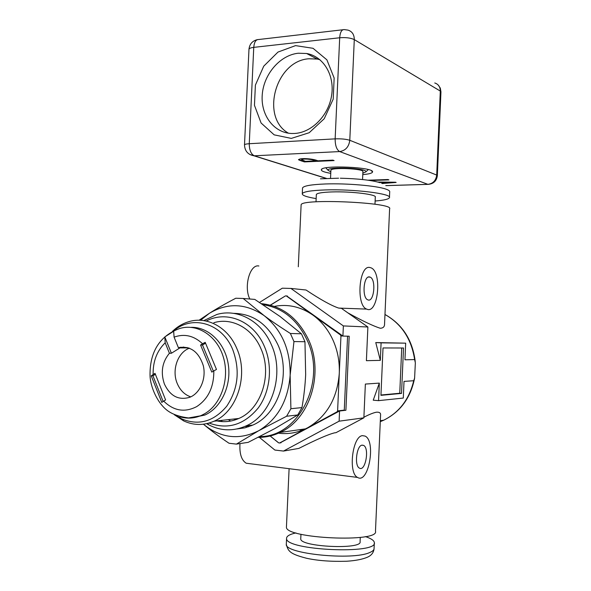 <?xml version="1.0" encoding="UTF-8"?>
<svg xmlns="http://www.w3.org/2000/svg" width="591" height="591" viewBox="0 0 591 591"><rect width="100%" height="100%" fill="white"/><g stroke="black" fill="none" stroke-linecap="round" stroke-linejoin="round"><path stroke-width="0.89" d="M288.482 133.211C260.136 117.432 275.495 60.644 309.027 58.768L317.241 59.063L319.871 59.661M330.886 170.43L330.901 170.252C330.886 167.12 364.625 168.649 362.911 171.7L362.564 179.538M330.827 171.878L327.953 170.171C327.399 166.359 368.444 168.213 365.829 171.885L362.844 173.156M305.436 161.365L315.72 160.841C311.427 159.371 311.317 159.518 307.46 159.053C304.254 158.876 302.282 159.068 301.536 159.651L305.436 161.365M315.72 160.907C311.427 159.437 311.309 159.585 307.46 159.127C304.254 158.942 302.274 159.142 301.536 159.718L301.536 159.651M304.424 161.904C299.511 160.331 297.642 159.548 298.824 159.54C300.464 157.804 313.267 158.661 317.855 160.811L332.844 160.131L334.114 160.582L304.424 161.904L298.817 159.57M333.937 160.523L304.431 161.838M367.957 180.196L387.873 179.531L388.9 179.893L370.114 180.514M388.738 179.834L369.796 180.462M377.9 182.05L395.549 182.227L382.318 183.572M396.155 182.434L382.214 183.52M381.623 183.254L392.424 182.456L379.03 182.36M392.424 182.456L378.816 182.301M362.778 174.611C368.939 174.079 372.19 173.207 372.544 171.981C374.642 167.179 321.91 164.793 321.349 169.669C321.046 170.998 324.178 172.217 330.761 173.333M385.842 185.633L427.973 184.37C433.454 183.964 436.579 181.053 437.355 175.645L436.705 175.069C435.951 180.558 433.018 183.646 427.891 184.34L428.859 184.348M249.83 154.502L254.315 155.795C251.005 154.133 249.321 150.107 249.262 143.716C246.358 143.901 244.77 144.293 244.504 144.876L244.497 145.039M326.188 178.416L253.945 155.802C247.932 154.65 244.785 151.008 244.504 144.876L248.974 49.267C249.254 48.359 250.85 47.723 253.753 47.369C254.226 42.057 255.888 39.442 258.74 39.508L342.869 29.757M434.762 82.984C438.411 84.166 440.258 86.862 440.31 91.073L440.945 91.937L437.355 175.571M335.149 138.863C335.163 145.571 336.671 149.804 339.662 151.577C345.521 150.639 348.897 146.878 349.791 140.289C346.215 139.129 341.332 138.656 335.149 138.863L249.262 143.716L253.753 47.369L339.692 37.765C345.875 37.292 350.744 37.905 354.29 39.604C354.245 34.566 352.14 31.404 347.966 30.111L344.243 29.594C341.664 29.484 340.143 32.202 339.692 37.765L335.149 138.863M248.959 49.511L248.974 49.267C249.572 44.096 252.342 40.89 257.277 39.656M291.304 138.397L309.196 132.724L324.23 118.725L333.198 99.14L334.151 78.027L326.889 59.839L313.038 48.299L295.552 45.618L277.992 52.067L263.741 66.17L255.393 85.111L254.455 105.309L261.096 123.017L274.172 134.851L291.304 138.397M294.621 133.463L291.673 133.5C273.699 132.901 260.468 114.927 262.264 94.501C263.837 74.082 280.119 55.074 298.292 53.227L306.611 53.5C323.292 56.293 334.787 75.079 331.64 95.277C328.67 115.481 311.789 132.576 294.621 133.463M189.445 348.188C177.669 352.362 171.538 370.21 177.211 383.441C180.115 390.296 184.628 394.773 190.753 396.871M164.416 384.069C160.457 372.389 162.126 362.12 169.418 353.255L171.412 353.248L180.344 347.641L178.371 347.641C190.361 345.639 198.665 351.63 203.282 365.622C206.422 378.491 200.223 393.067 189.962 397.218C178.748 400.609 170.238 396.229 164.416 384.069M182.39 347.9L183.587 346.983M165.184 342.787C156.903 350.928 152.877 361.507 153.121 374.524L151.252 375.876L161.779 402.419L163.685 401.104C173.717 410.93 184.717 412.769 196.685 406.615C208.202 399.021 213.912 387.112 213.831 370.882L216.476 369.456L205.195 342.344L202.573 343.777C193.878 335.658 184.385 333.442 174.086 337.136L173.658 331.263L164.8 336.922L165.184 342.787L169.418 353.255M213.831 370.882L211.8 372.101L200.578 345.026L202.573 343.777M200.578 345.026L202.514 345.033L213.358 371.163M205.483 343.194L202.514 345.033M178.371 347.641L174.086 337.136M180.344 347.641L180.174 347.227M153.121 374.524L155.012 373.349L165.598 399.952L163.685 401.104M151.252 375.876L152.958 375.81L163.138 401.452M155.396 374.295L152.958 375.81M164.8 336.922L171.412 353.248M191.107 327.34C208.335 326.786 224.861 342.736 228.222 364.071C231.716 385.369 221.204 407.908 204.767 415.074L191.912 417.778M176 415.48L181.888 418.96C198.775 425.838 213.72 421.597 226.715 406.231C238.21 388.959 240.227 370.099 232.758 349.665C222.201 323.388 192.821 314.656 174.086 330.546M281.02 442.77L279.609 442.991L337.084 411.794L338.392 411.639M270.205 435.981L278.708 442.888L279.609 442.991M274.904 428.541L248.168 442.356L236.4 444.114L258.784 430.684L286.613 416.241L297.746 414.963L274.904 428.541M243.189 298.477L235.794 298.233C225.629 303.538 216.823 308.561 209.377 313.304C227.594 302.481 245.834 303.249 264.103 315.601L243.189 298.477L254.802 299.408L280.045 316.481L301.432 333.789L290.395 333.487C280.304 327.096 271.542 321.135 264.103 315.601C281.752 329.712 290.432 349.584 290.144 375.226L293.963 341.576L304.963 341.716L305.665 374.531C305.207 384.83 303.981 395.852 301.979 407.591L290.905 408.721L290.144 375.226C288.098 400.757 277.652 419.248 258.784 430.684C239.451 440.273 221.226 438.3 204.109 424.774L203.444 424.212L204.109 424.774C211.068 430.625 219.372 436.786 229.013 443.25L236.4 444.114M200.578 320.292L209.377 313.304L199.064 320.248M293.963 341.576L290.395 333.487M286.613 416.241L290.905 408.721M297.746 414.963L301.979 407.591M304.963 341.716L301.432 333.789M236.991 428.955L244.999 427.825L252.771 425.099C278.627 414.143 291.444 373.837 277.851 344.656C267.789 324.067 253.022 313.629 233.548 313.348M248.56 426.783L245.088 426.355M230.645 421.058L228.362 419.632M251.286 425.756L249.683 425.476M235.358 419.824L234.073 419.004M209.074 423.053C227.786 429.893 244.164 424.87 258.223 407.967C270.397 391.515 272.961 366.132 264.413 346.481C253.871 321.127 226.752 310.016 206.222 321.053M216.867 420.888C224.307 422.439 231.606 421.642 238.764 418.487C261.303 409.216 272.628 374.088 260.89 348.594C252.298 328.071 231.672 317.175 213.861 322.723M187.17 347.464L186.978 347.907M206.673 423.666L208.756 424.84C220.96 431.098 233.386 431.46 246.033 425.926C272.082 414.86 285.01 374.11 271.321 344.612C261.296 320.913 237.53 308.332 216.934 314.449L203.806 320.618M341.48 335.031L340.512 335.001L286.347 295.928L285.446 295.899L270.471 305.178M286.347 295.928L287.374 296.025M347.574 336.183L344.28 410.124L337.609 410.9L340.955 335.961L342.839 336.006M278.457 433.188C287.721 434.385 296.734 432.944 305.481 428.867L307.911 427.625C326.83 416.419 337.284 398.341 339.278 373.401C339.736 361.611 337.624 350.478 332.94 340.017C328.145 329.63 321.497 321.341 313.001 315.158C300.856 306.722 287.972 303.796 274.35 306.389M340.955 335.961L340.512 335.001M337.084 411.794L337.609 410.9M258.223 437.347C265.751 437.421 273.035 435.789 280.075 432.442C309.906 419.322 324.393 373.024 308.487 339.603C297.812 317.818 282.129 305.835 261.421 303.648M220.997 420.437L222.15 421.605M259.767 436.564C298.669 437.192 327.111 381.084 307.054 339.995C297.103 319.45 282.417 307.682 263.017 304.69M221.137 420.423L222.349 421.619M174.345 414.764L183.653 420.895C193.693 425.535 203.836 425.631 214.075 421.198C237.183 411.602 248.841 375.071 236.836 348.572C228.045 327.237 206.931 315.941 188.699 321.711C182.685 323.521 177.263 326.742 172.439 331.359M286.701 295.965L342.913 336.065L349.192 336.22L345.898 410.265L339.574 410.996L279.979 442.932M295.921 532.912C289.56 534.345 286.443 536.207 286.569 538.49C285.15 550.391 378.572 554.661 374.332 542.501C373.992 540.44 371.03 538.475 365.43 536.591M300.767 538.438L300.753 538.903C299.947 546.971 362.808 549.844 360.089 541.615L360.274 537.411M375.115 201.006C383.936 200.312 388.708 199.197 389.454 197.645C392.335 193.752 353.647 188.935 325.227 189.94C311.029 190.45 303.382 191.698 302.274 193.7C302.053 195.422 306.685 197.054 316.155 198.591M374.975 204.235L375.292 197.143C377.161 194.491 351.172 191.277 332.046 191.927C322.361 192.26 317.131 193.109 316.34 194.476L316.333 194.757M270.309 305.141L285.379 295.943M278.45 442.748L270.139 435.995M259.353 437.347L274.874 450.054L283.495 451.066L298.832 448.414C316.584 439.438 328.603 434.222 334.905 432.767L335.895 432.723L363.871 417.83L339.116 421.176L339.574 410.996M363.871 417.83L365.364 384.069L379.326 383.108L378.558 400.646L403.298 398.061L404.015 381.402L413.715 380.73L414.609 378.092L415.347 362.822L414.631 359.579L404.953 359.801L405.677 343.164L381.092 342.854L380.323 360.362L375.765 342.566L381.092 342.854M342.913 336.065L343.371 325.922L367.883 327L366.398 360.68L380.323 360.362M403.513 348.003L401.54 393.399L380.936 395.335L383.02 347.951L403.513 348.003M283.495 451.066L339.116 421.176M362.076 445.141L363.576 445.385C369.707 448.133 365.401 471.995 359.424 468.116C354.164 465.826 356.536 445.533 362.076 445.141M369.508 276.943L370.069 277.098C376.445 279.181 374.081 303.02 367.787 299.829C361.803 297.901 363.502 275.428 369.508 276.943M362.497 435.656C352.443 436.084 347.973 473.206 357.562 477.425C368.525 484.457 376.275 441.034 365.12 436.099L362.497 435.656M249.853 463.684L246.196 463.218C241.438 460.19 239.37 453.644 239.983 443.575M302.031 430.351L299.275 429.738M378.558 400.646L373.231 400.188L379.326 383.108M363.901 417.224C369.338 414.394 373.542 412.717 376.511 412.186C379.525 412.001 380.877 413.035 380.56 415.288L375.477 531.183C379.821 542.885 285.017 538.556 286.436 527.12L289.102 468.693M369.922 267.516C359.018 264.465 355.782 305.562 366.701 309.1C378.203 314.907 382.466 271.55 370.845 267.775L369.922 267.516M249.823 299.009C243.529 286.834 249.971 263.867 258.88 265.994M367.883 327L341.45 308.347L338.673 308.081C331.499 305.702 320.618 299.674 306.02 290.004L290.92 288.43L282.299 288.201L259.538 302.429M343.371 325.922L290.92 288.43M301.1 205.262L301.122 204.87C300.538 198.236 394.707 202.499 389.602 208.874L384.564 323.838C384.652 326.697 383.197 328.168 380.198 328.249C372.921 325.892 362.091 320.728 347.715 312.772M286.465 526.448L286.436 527.12M401.54 393.399L399.752 393.251L401.725 347.996M380.951 395.01L399.752 393.251M375.765 342.566L405.677 343.164M326.491 178.401L254.315 155.795L339.662 151.577L427.891 184.34L385.783 185.611M440.31 91.073L436.705 175.069L349.791 140.289L354.29 39.604L440.31 91.073M204.767 415.074L188.544 417.94C179.405 416.751 172.321 414.261 167.305 410.472C156.733 402.456 150.387 385.997 150.048 376.002C149.619 356.617 156.223 337.188 179.457 328.589C196.921 323.018 216.853 335.459 223.302 356.994C229.943 378.432 221.337 404.237 204.619 413.766L201.413 415.407C194.328 418.472 187.162 418.93 179.93 416.788M286.332 543.609L286.303 544.333C284.53 553.782 352.642 560.689 369.752 552.511C372.781 551.263 374.221 549.874 374.073 548.337L374.31 543.099M389.469 197.291L389.705 191.883C389.949 190.974 388.619 190.029 385.716 189.054C376.341 185.744 346.688 183.188 325.493 183.964C311.302 184.525 303.648 185.847 302.533 187.938L302.511 188.374M413.715 380.73C409.253 399.309 399.243 412.466 383.692 420.216L380.279 421.656M384.977 314.508C401.555 323.905 411.439 338.924 414.631 359.579M330.901 170.252L330.539 178.253M365.829 171.885L368.326 169.602M327.953 170.171L325.848 167.874M440.952 91.819L440.295 88.089L438.182 84.993M317.241 59.063L306.611 53.5M322.117 168.974L321.349 169.669M371.34 170.681L372.544 171.981M179.531 347.892L188.692 347.914M252.771 425.099L246.033 425.926M207.581 423.452L208.756 424.84M305.481 428.867L280.075 432.442M238.764 418.487L214.075 421.198M181.888 418.96L183.653 420.895M286.569 538.49L286.303 544.333C288.179 550.989 289.198 553.797 306.64 558.281C317.818 560.704 331.13 561.694 346.585 561.251C355.435 560.689 362.379 559.345 367.417 557.217C371.333 555.496 373.549 552.718 374.066 548.876M300.753 538.903L300.959 534.264M340.335 178.209C358.368 178.681 371.643 180.181 380.183 182.715M338.599 178.186L320.47 178.822M302.533 187.938L302.274 193.7M316.34 194.476L316.008 201.819M361.847 445.2L363.576 445.385M368.392 277.068L370.069 277.098M246.196 463.218L357.562 477.425M380.323 420.711L383.692 420.216C400.262 411.979 410.546 398.046 414.557 378.417M338.673 308.081L366.701 309.1M298.3 266.77L301.122 204.87M384.977 314.486C402.419 324.289 412.511 339.965 415.237 361.507"/></g></svg>
